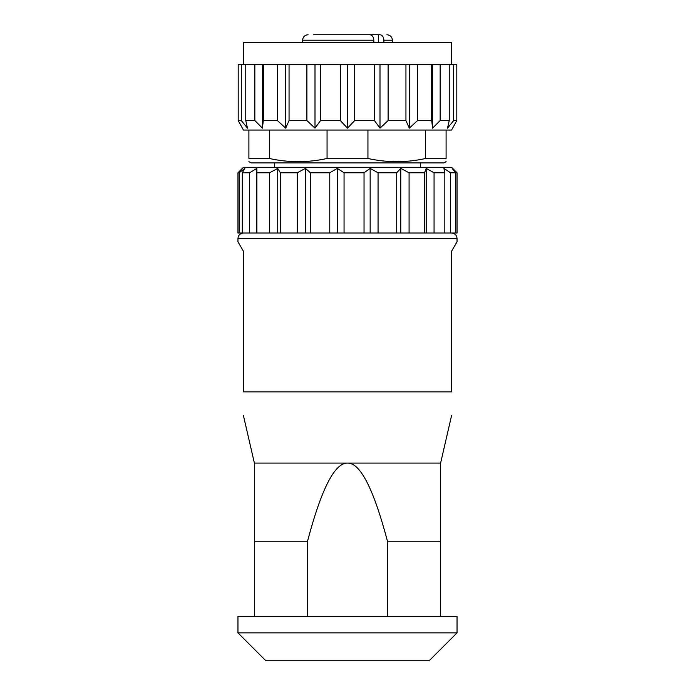 <?xml version="1.0" encoding="UTF-8"?>
<svg xmlns="http://www.w3.org/2000/svg" width="695" height="695" viewBox="0 0 695 695"><rect width="100%" height="100%" fill="white"/><g stroke="black" fill="none" stroke-linecap="round" stroke-linejoin="round"><path stroke-width="1.04" d="M451.568 64.331L451.568 42.421L243.432 42.421L243.432 64.331M446.094 130.052L451.568 130.052L456.806 120.565L453.679 120.565L447.519 128.158L449.239 120.565L440.152 120.565L432.577 128.158L431.708 120.565L417.556 120.565L409.312 128.158L405.941 120.565L388.105 120.565L380 128.158L374.449 120.565L354.685 120.565L347.5 128.158L340.315 120.565L320.551 120.565L315 128.158L306.895 120.565L289.059 120.565L285.688 128.158L277.444 120.565L263.292 120.565L262.423 128.158L254.848 120.565L245.761 120.565L247.481 128.158L241.321 120.565L241.321 64.331L238.194 64.331L238.194 120.565L243.432 130.052L248.906 130.052L248.906 158.486L269.356 158.486C288.59 162.726 307.824 162.726 327.058 158.486L367.942 158.486C387.176 162.726 406.41 162.726 425.644 158.486L446.094 158.486C446.094 162.726 446.094 162.726 446.094 158.486C446.094 162.726 446.094 162.726 446.094 158.486L446.094 130.052L248.906 130.052M241.321 64.331L245.761 64.331L245.761 120.565M254.848 120.565L254.848 64.331L245.761 64.331M254.848 64.331L263.292 64.331L263.292 120.565M277.444 120.565L277.444 64.331L263.292 64.331M277.444 64.331L289.059 64.331L289.059 120.565M306.895 120.565L306.895 64.331L289.059 64.331M306.895 64.331L320.551 64.331L320.551 120.565M340.315 120.565L340.315 64.331L320.551 64.331M340.315 64.331L354.685 64.331L354.685 120.565M374.449 120.565L374.449 64.331L354.685 64.331M374.449 64.331L388.105 64.331L388.105 120.565M405.941 120.565L405.941 64.331L388.105 64.331M405.941 64.331L417.556 64.331L417.556 120.565M431.708 120.565L431.708 64.331L417.556 64.331M431.708 64.331L440.152 64.331L440.152 120.565M449.239 120.565L449.239 64.331L440.152 64.331M449.239 64.331L453.679 64.331L453.679 120.565M456.806 64.331L456.806 120.565L456.806 64.331L453.679 64.331M241.321 120.565L238.194 120.565M432.577 128.158L432.577 64.331M409.312 128.158L409.312 64.331M380 128.158L380 64.331M347.5 128.158L347.5 64.331M315 128.158L315 64.331M285.688 128.158L285.688 64.331M262.423 128.158L262.423 64.331M446.094 161.648L443.897 162.917L251.104 162.917L248.906 161.648M425.644 130.052L425.644 158.486M367.942 158.486L367.942 130.052M327.058 130.052L327.058 158.486M269.356 158.486L269.356 130.052M248.906 158.486C248.906 162.726 248.906 162.726 248.906 158.486C248.906 162.726 248.906 162.726 248.906 158.486M457.041 238.507L237.959 238.507L237.959 241.791L243.432 251.277L243.432 391.867C243.432 423.629 243.432 423.629 243.432 391.867C243.432 423.629 243.432 423.629 243.432 391.867L451.568 391.867C451.568 423.629 451.568 423.629 451.568 391.867C451.568 423.629 451.568 423.629 451.568 391.867L451.568 251.277L457.041 241.791L457.041 238.507C456.754 235.205 454.921 233.381 451.568 233.025M307.529 616.43L307.529 541.24L254.387 541.24L254.387 463.07L440.613 463.07L451.568 415.601M347.5 660.25L265.342 660.25L237.959 632.867L457.041 632.867L429.658 660.25L347.5 660.25M457.041 632.867L457.041 616.43L237.959 616.43L237.959 632.867M440.613 616.43L440.613 541.24L387.471 541.24L387.471 616.43M254.387 541.24L254.387 616.43M440.613 541.24L440.613 463.07M307.529 541.24C321.42 488.802 334.747 462.748 347.5 463.07C360.253 462.748 373.58 488.802 387.471 541.24M457.041 172.777L451.568 167.295L243.432 167.295L237.959 172.777L239.21 172.777L244.805 168.399L242.303 172.777L249.627 172.777L256.837 168.399L256.898 172.777L269.617 172.777L277.739 168.399L280.363 172.777L297.234 172.777L305.47 168.399L310.396 172.777L329.769 172.777L337.318 168.399L344.06 172.777L364.041 172.777L370.157 168.399L378.063 172.777L396.697 172.777L400.78 168.399L409.077 172.777L424.532 172.777L426.191 168.399L434.062 172.777L444.826 172.777L443.897 168.399L450.568 172.777L455.599 172.777L452.167 168.399L457.041 172.777L457.041 233.025L237.959 233.025L237.959 172.777M239.21 233.025L239.21 172.777M242.303 172.777L242.303 233.025M249.627 233.025L249.627 172.777M256.898 172.777L256.898 233.025M269.617 233.025L269.617 172.777M280.363 172.777L280.363 233.025M297.234 233.025L297.234 172.777M310.396 172.777L310.396 233.025M329.769 233.025L329.769 172.777M344.06 172.777L344.06 233.025M364.041 233.025L364.041 172.777M378.063 172.777L378.063 233.025M396.697 233.025L396.697 172.777M409.077 172.777L409.077 233.025M424.532 233.025L424.532 172.777M434.062 172.777L434.062 233.025M444.826 233.025L444.826 172.777M450.568 172.777L450.568 233.025M455.599 233.025L455.599 172.777M456.989 172.777L456.989 233.025M426.191 168.399L426.191 233.025M400.78 168.399L400.78 233.025M370.157 168.399L370.157 233.025M337.318 168.399L337.318 233.025M305.47 168.399L305.47 233.025M277.739 168.399L277.739 233.025M256.837 168.399L256.837 233.025M337.909 34.75L379.965 34.75C382.337 35.054 383.649 36.878 383.892 40.223L383.892 42.421M373.823 42.421L373.823 40.223C373.58 36.887 372.268 35.054 369.896 34.75L313.627 34.75M332.462 34.75L321.724 34.75M378.48 42.421L378.48 34.75L379.965 34.75M332.888 34.75L336.31 34.75M333.305 34.75L332.549 34.75M315.174 34.75L318.067 34.75M317.085 34.75L317.615 34.75M318.519 34.75L320.273 34.75M320.734 34.75L321.168 34.75M373.823 40.223L302.586 40.223C302.907 36.904 304.74 35.071 308.067 34.75M386.933 34.75C390.26 35.071 392.093 36.904 392.414 40.223L383.892 40.223M420.345 167.295L420.345 162.917M274.655 167.295L274.655 162.917M237.959 238.507C238.246 235.205 240.079 233.381 243.432 233.025M254.387 463.07L243.432 415.601M302.586 40.223L302.586 42.421M392.414 40.223L392.414 42.421"/></g></svg>
